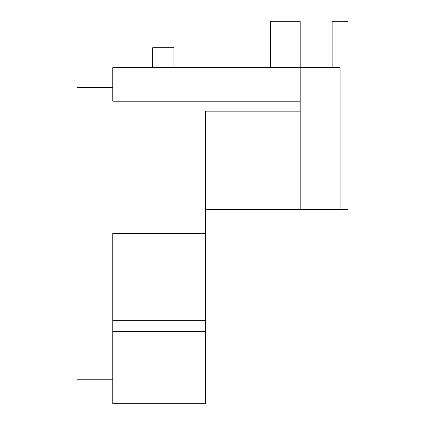 <?xml version="1.0" encoding="UTF-8"?>
<svg xmlns="http://www.w3.org/2000/svg" width="425" height="425" viewBox="0 0 425 425"><rect width="100%" height="100%" fill="white"/><g stroke="black" fill="none" stroke-linecap="round" stroke-linejoin="round"><path stroke-width="0.64" d="M205.572 233.383L112.763 233.383L112.763 403.75L205.572 403.75L205.572 111.148L300.172 111.148L300.172 209.514L205.572 209.514M332.122 67.655L332.122 21.25L348.033 21.25L348.033 209.514L340.08 209.514L340.08 67.655L112.763 67.655L112.763 101.214L300.172 101.214L300.172 111.148M340.08 209.514L300.172 209.514M270.539 67.655L270.539 21.25L300.172 21.25L300.172 101.214M112.763 379.222L76.968 379.222L76.968 87.539L112.763 87.539M152.671 67.655L152.671 47.765L173.883 47.765L173.883 67.655M112.763 320.28L205.572 320.28M112.763 331.511L205.572 331.511M278.959 21.25L278.959 67.655"/></g></svg>
